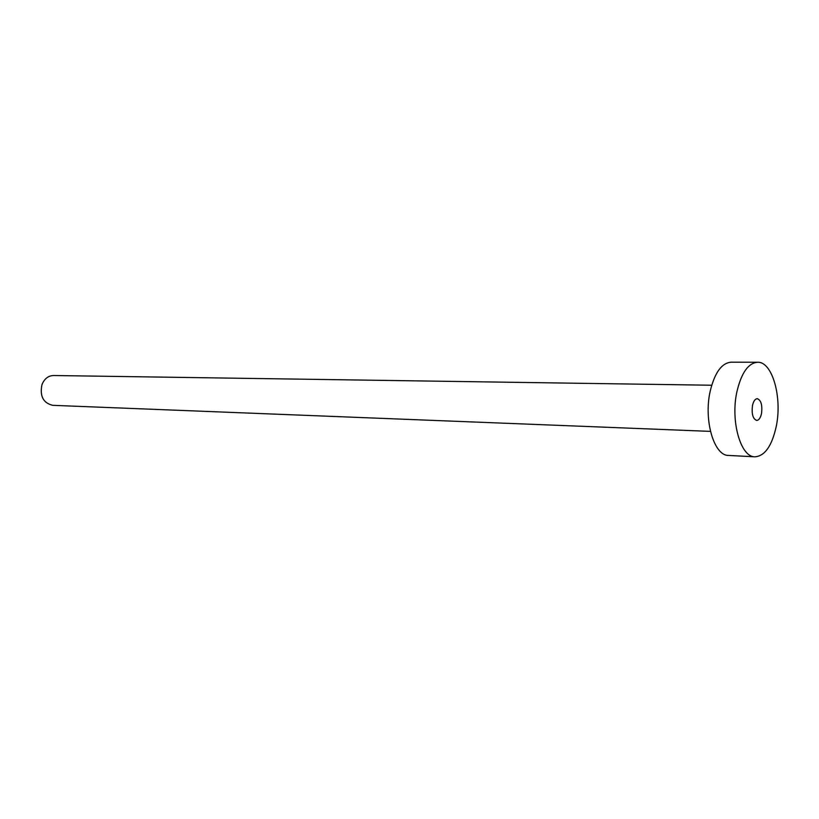 <?xml version="1.0" encoding="UTF-8"?>
<svg xmlns="http://www.w3.org/2000/svg" width="819" height="819" viewBox="0 0 819 819"><rect width="100%" height="100%" fill="white"/><g stroke="black" fill="none" stroke-linecap="round" stroke-linejoin="round"><path stroke-width="1.23" d="M752.497 405.477C751.473 413.902 752.866 418.888 756.695 420.423C758.896 420.249 760.503 417.966 761.506 413.585C762.53 405.18 761.117 400.204 757.278 398.679C755.108 398.863 753.511 401.126 752.497 405.477M710.452 431.378L52.764 405.333C43.253 403.05 39.65 396.171 41.953 384.684C44.328 378.798 48.198 375.737 53.573 375.512L711.711 385.237M754.964 456.818L728.572 455.436C714.035 455.958 703.449 420.024 710.237 391.011C714.741 372.625 721.693 363.012 731.101 362.182L757.534 362.244C772.409 361.414 782.503 397.737 776.166 426.791C771.836 446.068 764.762 456.081 754.964 456.818C740.663 457.36 730.261 420.925 736.967 391.492C741.42 372.84 748.269 363.093 757.534 362.244"/></g></svg>
